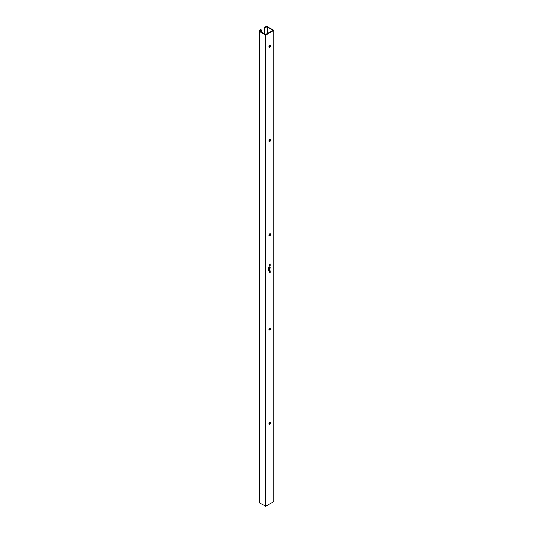 <?xml version="1.0" encoding="UTF-8"?>
<svg xmlns="http://www.w3.org/2000/svg" width="533" height="533" viewBox="0 0 533 533"><rect width="100%" height="100%" fill="white"/><g stroke="black" fill="none" stroke-linecap="round" stroke-linejoin="round"><path stroke-width="0.8" d="M269.738 47.217A1.119 0.646 120 0 0 270.464 46.231A1.119 0.646 120 0 0 270.298 45.338A1.119 0.646 120 0 0 269.738 45.398A1.119 0.646 120 0 0 269.012 46.378A1.119 0.646 120 0 0 269.178 47.27A1.119 0.646 120 0 0 269.738 47.217M269.012 47.091A1.119 0.646 120 0 0 269.332 46.984A1.119 0.646 120 0 0 270.051 45.292M269.738 141.478A1.119 0.646 120 0 0 270.464 140.499A1.119 0.646 120 0 0 270.298 139.599A1.119 0.646 120 0 0 269.738 139.659A1.119 0.646 120 0 0 269.012 140.639A1.119 0.646 120 0 0 269.178 141.538A1.119 0.646 120 0 0 269.738 141.478M269.012 141.352A1.119 0.646 120 0 0 269.332 141.245A1.119 0.646 120 0 0 270.051 139.553M269.738 235.739A1.119 0.646 120 0 0 270.464 234.76A1.119 0.646 120 0 0 270.298 233.867A1.119 0.646 120 0 0 269.738 233.92A1.119 0.646 120 0 0 269.012 234.906A1.119 0.646 120 0 0 269.178 235.799A1.119 0.646 120 0 0 269.738 235.739M269.012 235.613A1.119 0.646 120 0 0 269.332 235.506A1.119 0.646 120 0 0 270.051 233.814M269.738 330.007A1.119 0.646 120 0 0 270.464 329.021A1.119 0.646 120 0 0 270.298 328.128A1.119 0.646 120 0 0 269.738 328.181A1.119 0.646 120 0 0 269.012 329.167A1.119 0.646 120 0 0 269.178 330.06A1.119 0.646 120 0 0 269.738 330.007M269.012 329.874A1.119 0.646 120 0 0 269.332 329.767A1.119 0.646 120 0 0 270.051 328.075M269.738 424.268A1.119 0.646 120 0 0 270.464 423.282A1.119 0.646 120 0 0 270.298 422.389A1.119 0.646 120 0 0 269.738 422.442A1.119 0.646 120 0 0 269.012 423.429A1.119 0.646 120 0 0 269.178 424.321A1.119 0.646 120 0 0 269.738 424.268M269.012 424.135A1.119 0.646 120 0 0 269.332 424.028A1.119 0.646 120 0 0 270.051 422.336M268.985 270.118L268.159 270.511M268.146 269.285L268.785 268.692L268.772 269.145L268.079 269.252M268.785 268.692L268.552 269.105M269.531 265.994L270.124 265.367L269.658 265.86L270.124 265.701L269.671 266.174L270.124 266.14L269.531 265.994M269.531 268.099L270.124 267.659L269.938 268.525L269.531 268.759L270.051 268.266L269.531 268.332L270.051 267.932L269.531 268.099M270.124 267.746L269.938 268.525M270.051 268.266L269.531 268.352M270.051 267.932L269.531 268.019M268.146 268.092L268.985 267.613L268.079 268.052M268.565 267.599L268.899 267.832M269.531 271.89L270.124 271.45L269.898 272.037L270.051 271.737L269.531 271.89M270.124 271.537L269.531 272.17M270.051 271.737L269.531 271.817M269.525 271.124L270.138 270.764L269.451 271.084M269.831 270.677L269.765 271.164L269.765 270.644M259.191 31.174A2.885 1.666 0 0 0 259.225 31.407L265.727 35.038L273.809 30.328L267.466 26.65A2.885 1.666 0 0 0 264.368 27.689L264.908 27.809A2.312 1.333 180 0 1 267.186 26.97L272.989 30.328L265.727 34.565L259.771 31.247A2.312 1.333 180 0 1 259.771 31.174A2.312 1.333 180 0 1 261.237 29.935L261.023 29.621A2.885 1.666 0 0 0 259.191 31.174L259.191 502.486A2.885 1.666 0 0 0 259.225 502.719L265.727 506.35L273.749 501.56M269.531 272.836L270.124 272.017L269.531 272.836M268.146 268.685L268.965 268.059L268.079 268.645M269.531 269.312L269.958 268.645L269.531 269.312M269.958 268.645L269.465 269.372M269.525 267.633L270.138 267.28L269.451 267.593M269.831 267.193L269.765 267.673L269.765 267.153M269.531 265.207L270.124 264.581L269.658 265.081L270.124 264.914L269.671 265.394L270.124 265.354L269.531 265.207M268.146 269.891L268.985 269.412L268.079 269.858M268.565 269.405L268.899 269.638M269.531 264.428L270.124 263.802L269.658 264.295L270.124 264.135L269.671 264.608L270.124 264.575L269.531 264.428M261.237 29.935L261.237 32.133M264.368 27.689L264.368 33.945M264.908 27.809L264.908 34.252M269.538 271.037L269.984 270.771L269.831 271.11M269.971 271.55L269.898 272.037M270.058 272.057L270.124 272.483M269.551 272.376L269.618 272.789M268.499 267.566L268.918 267.573M268.832 267.799L268.499 268.066M268.166 268.006L268.832 267.619L268.565 268.006M268.899 267.659L268.499 267.659M268.899 268.086L268.965 268.439M268.632 268.359L268.372 268.739L268.632 268.359M269.891 268.612L269.911 269.165M269.978 267.753L269.531 268.679M269.538 267.546L269.984 267.286L269.831 267.619M270.058 265.767L269.531 265.927M270.058 266.1L269.531 266.26M270.058 264.988L269.531 265.148M270.058 265.314L269.531 265.474M268.719 268.652L268.339 269.358M268.499 269.365L268.918 269.372M268.832 269.598L268.499 269.865M268.166 269.811L268.832 269.418L268.565 269.805M268.899 269.458L268.499 269.458M270.058 264.201L269.531 264.361M270.058 264.535L269.531 264.694M273.749 30.401L273.749 501.713M265.727 35.038L265.727 506.35M259.225 31.407L259.225 502.719M259.278 31.474L259.278 502.786M265.454 35.038L265.454 506.35M267.186 26.97L267.186 33.726M267.313 27.003L267.313 33.652M273.809 30.328L273.809 501.64"/></g></svg>
